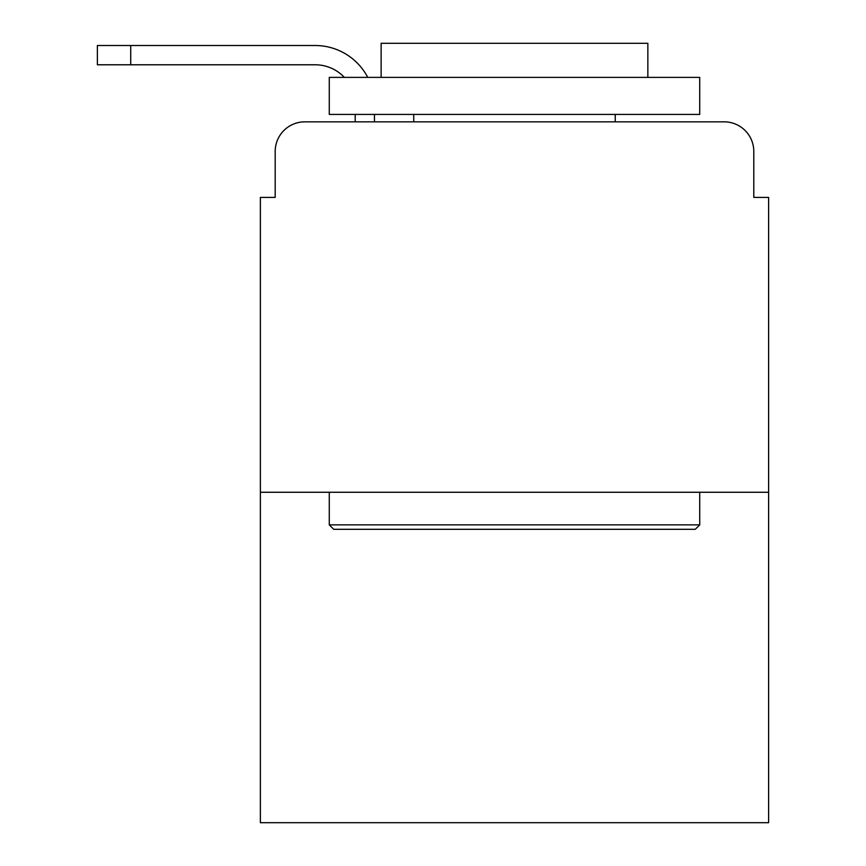 <?xml version="1.0" encoding="UTF-8"?>
<svg xmlns="http://www.w3.org/2000/svg" width="866" height="866" viewBox="0 0 866 866"><rect width="100%" height="100%" fill="white"/><g stroke="black" fill="none" stroke-linecap="round" stroke-linejoin="round"><path stroke-width="1.3" d="M275.193 151.463L275.193 197.405L275.193 151.463A29.639 29.639 0 0 1 304.832 121.835L355.212 121.835L355.212 114.42M768.618 492.267L260.374 492.267L260.374 822.7L768.618 822.7L768.618 197.405L753.799 197.405L753.799 151.463A29.639 29.639 0 0 0 724.16 121.835L304.832 121.835M260.374 492.267L260.374 197.405L275.193 197.405M374.469 114.42L374.469 121.835L398.923 121.835M630.069 121.835L724.16 121.835M753.799 197.405L753.799 151.463M315.202 64.788A40.009 40.009 0 0 1 344.343 77.377A40.009 40.009 0 0 0 315.202 64.788A40.009 40.009 0 0 1 344.343 77.377A40.009 40.009 0 0 0 315.202 64.788A40.009 40.009 0 0 1 344.343 77.377A40.009 40.009 0 0 0 315.202 64.788A40.009 40.009 0 0 1 344.343 77.377A40.009 40.009 0 0 0 315.202 64.788A40.009 40.009 0 0 1 344.343 77.377A40.009 40.009 0 0 0 315.202 64.788A40.009 40.009 0 0 1 344.343 77.377A40.009 40.009 0 0 0 315.202 64.788A40.009 40.009 0 0 1 344.343 77.377A40.009 40.009 0 0 0 315.202 64.788A40.009 40.009 0 0 1 344.343 77.377A40.009 40.009 0 0 0 315.202 64.788L97.382 64.788L97.382 45.519L315.202 45.519A59.267 59.267 0 0 1 367.747 77.377M130.723 64.788L130.723 45.519L315.202 45.519M695.268 529.31L333.724 529.31L329.275 524.872L699.717 524.872L695.268 529.31M329.275 77.377L699.717 77.377L699.717 114.42L329.275 114.42L329.275 77.377M647.855 77.377L647.855 43.3L381.137 43.3L381.137 77.377M329.275 492.267L329.275 524.872M699.717 492.267L699.717 524.872M413.742 114.42L413.742 121.835M615.261 114.42L615.261 121.835"/></g></svg>
